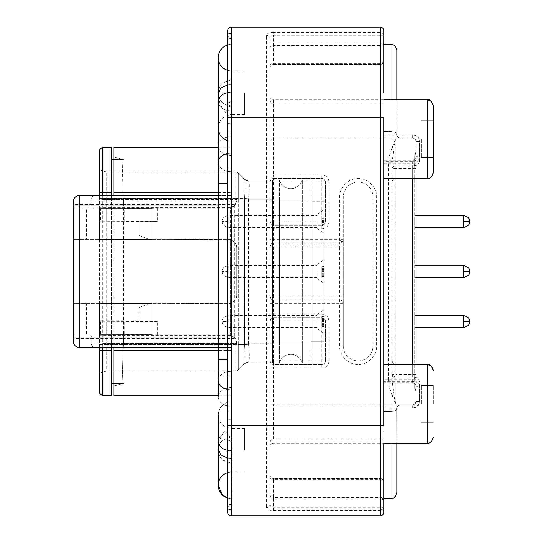 <?xml version="1.0" encoding="UTF-8"?>
<svg xmlns="http://www.w3.org/2000/svg" width="543" height="543" viewBox="0 0 543 543"><rect width="100%" height="100%" fill="white"/><g stroke="black" fill="none" stroke-linecap="round" stroke-linejoin="round"><path stroke-width="0.41" stroke-dasharray="2.71 2.04" d="M273.584 32.404C269.437 32.397 267.054 33.408 266.437 35.431L266.437 117.702L231.291 117.702L231.291 27.15L380.222 27.15A3.577 3.577 0 0 1 383.792 30.727A3.577 3.577 0 0 0 380.222 27.15L380.222 35.77L383.792 35.77A3.577 3.367 0 0 0 380.222 32.404L273.584 32.404L273.584 35.77C271.317 35.926 270.122 36.897 270.014 38.682L270.014 504.318C269.783 506.28 268.595 507.359 266.437 507.569C267.047 509.592 269.43 510.603 273.584 510.596L273.584 499.954L383.792 499.954A3.577 2.525 0 0 0 382.747 498.169A3.577 2.525 0 0 0 380.222 497.429L273.584 497.429L273.584 479.625L380.222 479.625L380.222 478.573L273.584 478.573A3.577 3.577 0 0 1 270.014 475.003L270.014 504.318C270.122 506.103 271.31 507.074 273.584 507.23L380.222 507.23L380.222 510.596A3.577 3.367 180 0 0 383.792 507.23L380.222 507.23L380.222 479.625A3.577 2.525 180 0 1 382.286 480.087A3.577 2.525 180 0 1 383.792 482.15L383.792 408.132L383.792 482.15A3.577 3.577 0 0 0 380.222 478.573L273.584 478.573A3.577 3.577 0 0 1 270.014 475.003L270.014 442.918C270.244 440.488 271.432 439.165 273.584 438.954L273.584 404.942L392.134 404.942L392.134 403.87L395.711 403.87L395.711 364.55L395.711 376.964L412.456 376.964C416.909 377.276 419.271 378.987 419.535 382.102L419.535 401.576L419.081 403.87C417.934 406.503 415.7 407.922 412.388 408.132L415.965 407.25L419.094 403.87L419.535 401.576L419.535 387.003C419.413 384.722 418.225 383.08 415.965 382.062L412.381 381.335L383.792 381.335L383.792 382.863L383.792 117.702M383.792 60.85A3.577 2.525 0 0 1 382.747 62.635A3.577 2.525 0 0 1 380.222 63.375L273.584 63.375L273.584 45.571L380.222 45.571A3.577 2.525 180 0 0 383.792 43.046L380.222 43.046L380.222 35.77L273.584 35.77L273.584 43.046L270.014 43.046L270.014 67.997A3.577 3.577 0 0 1 273.584 64.427L380.222 64.427A3.577 3.577 0 0 0 383.792 60.85L383.792 138.058L390.946 138.058L383.792 138.058L383.792 60.85A3.577 3.577 0 0 1 380.222 64.427L380.222 44.417A3.577 1.371 180 0 0 383.792 43.046M433.239 172.491L433.239 105.77L433.239 172.491M383.792 104.046L273.584 104.046C271.493 103.903 270.305 102.579 270.014 100.082L270.014 442.918M342.239 242.158L339.708 239.626L343.285 239.626L343.285 303.374A3.577 3.577 0 0 0 339.708 299.797L339.708 303.374L342.239 303.374A3.577 2.525 90 0 0 339.708 299.797L273.584 299.797A3.577 3.577 0 0 1 270.014 296.22L273.584 296.22L273.584 299.797L339.708 299.797C341.92 300.055 343.108 301.25 343.285 303.374L343.285 345.966A14.892 14.892 0 0 0 358.176 360.857A14.892 14.892 0 0 0 373.075 345.966L373.075 197.034A14.892 14.892 0 0 0 358.176 182.143A14.892 14.892 0 0 0 343.285 197.034L343.285 239.626L342.239 242.158A3.577 3.577 0 0 1 339.708 243.203L273.584 243.203A3.577 3.577 0 0 0 270.014 246.78C270.271 244.567 271.459 243.379 273.584 243.203L339.708 243.203L339.708 197.034C338.886 187.898 349.04 177.737 358.176 178.566C367.312 177.737 377.473 187.898 376.645 197.034L376.645 345.966C377.473 355.102 367.312 365.263 358.176 364.434C349.04 365.263 338.886 355.102 339.708 345.966L339.708 303.374L273.584 303.374L273.584 314.092L321.836 314.092C326.153 314.546 328.535 316.936 328.99 321.246L328.99 360.98C328.535 365.29 326.153 367.672 321.836 368.127L273.584 368.127L273.584 404.942C272.396 402.546 269.599 404.508 270.014 403.87M222.806 102.831A13.107 13.107 0 0 1 218.184 92.839C218.205 96.722 219.745 100.048 222.806 102.831C225.46 105.023 228.291 106.123 231.291 106.116L231.291 44.587A13.107 13.107 0 0 0 227.714 45.083M231.291 141.092A13.107 13.107 0 0 1 227.714 140.596M218.184 57.694L218.184 127.992A13.107 13.107 0 0 1 231.291 114.885L231.291 105.946L231.291 114.885M231.291 105.946L231.291 70.8L231.291 105.946M227.714 70.305A13.107 13.107 0 0 0 231.291 70.8M231.291 79.807L222.806 82.855C219.881 85.319 218.34 88.652 218.184 92.839A13.107 13.107 0 0 1 222.806 82.855M231.291 428.115L231.291 472.2L231.291 428.115A13.107 13.107 0 0 1 218.184 415.008A13.107 13.107 0 0 1 231.291 401.908C226.879 401.338 218.571 405.594 218.184 415.008L218.184 485.306M222.806 460.145L231.291 463.193L231.291 498.413L227.714 497.917A13.107 13.107 0 0 0 231.291 498.413L231.291 450.704A13.107 9.265 0 0 1 218.184 441.432L218.184 450.161C218.205 454.036 219.745 457.369 222.806 460.145A13.107 13.107 0 0 1 218.184 450.161C218.34 445.966 219.881 442.64 222.806 440.169L231.291 436.884L231.291 401.901L231.291 428.522C227.836 428.576 224.863 430.613 222.365 434.651A13.107 9.265 0 0 0 218.184 441.432A13.107 9.265 0 0 1 231.291 432.167L231.291 106.116M231.291 472.2A13.107 13.107 0 0 0 227.714 472.695M414.771 221.456L414.771 227.415L414.771 221.456M414.771 271.5L414.771 277.459L414.771 271.5M414.771 321.544L414.771 315.585L414.771 321.544M383.792 408.519L383.792 404.942L383.792 408.519M383.792 438.954L273.584 438.954M419.081 139.13L419.535 141.424L419.081 139.13C417.92 136.503 415.694 135.085 412.388 134.868C415.694 135.085 417.927 136.503 419.081 139.13M412.388 364.55L412.388 382.218L414.18 382.632L415.965 385.469L415.965 401.372L414.18 404.467L412.388 404.942L383.792 404.942L390.946 404.942L383.792 404.942L383.792 408.132L383.792 404.942L412.388 404.942C414.648 404.63 415.836 403.435 415.965 401.372L415.965 380.12C415.694 378.132 414.506 377.161 412.388 377.202L412.388 165.832C414.574 165.791 415.762 164.807 415.965 162.88L415.965 162.88C416.189 161.685 417.384 161.027 419.535 160.898C419.311 163.972 416.929 165.683 412.402 166.036L395.711 166.036L395.711 178.45L395.711 139.13L393.919 148.164L392.134 162.839L392.134 168.479C392.426 166.911 393.621 166.097 395.711 166.036L395.711 168.479L392.134 168.479L392.134 380.161L393.919 394.836L395.711 403.87L392.134 395.542L393.919 394.836M383.792 163.714L412.388 163.714L412.388 160.999L412.388 161.665L415.965 160.938C418.259 159.873 419.447 158.23 419.535 155.997A3.577 1.534 180 0 0 415.965 157.531L414.18 160.368L412.388 160.999L412.388 161.665L383.792 161.665M383.792 425.298L383.792 381.335M433.239 403.87L433.239 385.401L433.239 403.87M421.327 403.87L421.327 385.401L421.327 403.87M433.239 139.13L433.239 157.599L433.239 139.13M421.327 139.13L421.327 157.599L421.327 139.13M231.291 92.839L231.291 114.587L231.291 92.839M244.398 92.839L244.398 114.587L244.398 92.839M231.291 450.161L231.291 428.413L231.291 450.161M244.398 450.161L244.398 428.413L244.398 450.161M317.071 221.456L317.071 228.61L317.071 221.456M324.225 221.456L324.225 233.375L324.225 221.456M317.071 321.544L317.071 314.39L317.071 321.544M324.225 321.544L324.225 309.625L324.225 321.544L321.836 321.565L321.836 316.467L324.225 316.467L324.225 321.402L324.225 316.467M317.071 271.5L317.071 278.647L317.071 271.5M324.225 271.5L324.225 283.412L324.225 271.5M383.792 134.481L383.792 131.61L383.792 134.481M382.286 480.087L382.747 479.625A3.577 3.577 0 0 1 383.792 482.15A3.577 3.577 0 0 0 380.222 478.573M383.792 512.273A3.577 3.577 0 0 1 380.222 515.85L231.291 515.85A3.577 3.577 0 0 1 227.714 512.273L227.714 30.727A3.577 3.577 0 0 1 231.291 27.15A3.577 3.577 0 0 0 227.714 30.727M270.014 100.082L270.014 67.997A3.577 3.577 0 0 1 273.584 64.427L380.222 64.427M392.134 395.542C388.829 386.664 388.992 385.611 388.564 380.161L392.134 380.161L392.134 162.839L388.564 162.839L389.494 155.603L392.134 147.458L395.711 139.13L392.134 139.13L392.134 138.058L273.584 138.058C272.396 140.461 269.599 138.485 270.014 139.13M396.75 409.273L396.899 492.453L396.75 409.273C396.281 410.522 394.347 411.227 390.946 411.39C394.876 410.99 396.818 410.284 396.75 409.273A3.577 3.563 -90 0 1 400.232 404.942L390.946 404.942L400.232 404.942A3.577 3.563 -90 0 0 396.75 409.273M396.899 443.19L396.899 408.519A3.577 3.577 89.9 0 1 400.476 404.942A3.577 3.577 0 0 0 396.899 408.519M415.965 401.372L419.535 401.576L415.965 401.372M415.965 374.521L395.711 374.521L395.711 378.091L395.711 376.964L393.18 376.245A3.577 2.443 0 0 1 392.134 374.521L395.711 374.521L395.711 168.479L415.965 168.479L415.965 380.12A3.577 1.982 180 0 0 419.535 382.102M266.437 35.431C268.609 35.628 269.796 36.707 270.014 38.682L270.014 43.046M415.965 168.479L415.965 141.628L419.535 141.424L419.535 160.898M412.388 138.058L412.388 134.868L383.792 134.868L412.388 134.868L412.388 138.058C412.951 137.752 415.605 138.628 415.965 141.628C415.857 139.592 414.662 138.397 412.388 138.058L383.792 138.058L412.388 138.058C414.642 138.37 415.836 139.558 415.965 141.628L419.535 141.424L419.535 155.997M396.899 134.481A3.577 3.577 90.8 0 0 400.476 138.058L390.946 138.058L400.476 138.058A3.577 3.577 0 0 1 396.899 134.481L396.899 99.81M396.75 133.727C397.089 132.845 395.148 132.139 390.946 131.61C394.272 131.739 396.207 132.444 396.75 133.727A3.577 3.563 90 0 0 400.232 138.058A3.577 3.563 90 0 1 396.75 133.727M415.965 178.45L415.965 157.531C416.318 157.816 415.802 158.542 414.418 159.703L414.418 159.703A3.577 0.991 64.3 0 1 415.965 160.938M414.18 382.632L414.418 383.297C415.789 384.437 416.311 385.157 415.965 385.469L415.965 364.55M415.965 385.469C416.189 386.392 417.384 386.901 419.535 387.003M273.584 364.55A3.577 3.577 0 0 1 270.014 360.98L273.584 360.98L273.584 364.55L321.836 364.55A3.577 3.577 0 0 0 325.413 360.98L325.413 321.246A3.577 3.577 0 0 0 321.836 317.669L273.584 317.669A3.577 3.577 0 0 0 270.014 321.246C270.271 319.033 271.459 317.845 273.584 317.669L321.836 317.669C324.049 317.926 325.237 319.121 325.413 321.246L325.413 360.98A3.577 3.577 0 0 1 324.368 363.505L321.836 364.55L273.584 364.55A3.577 3.577 0 0 1 271.059 363.505L270.014 360.98L271.059 363.505A3.577 3.577 0 0 0 273.584 364.55L273.584 368.127L270.014 368.127M270.014 321.246C271.71 316.433 272.966 318.15 273.584 317.669L273.584 321.246L321.836 321.246L321.836 360.98L325.413 360.98A3.577 3.577 0 0 1 324.368 363.505L321.836 364.55L321.836 360.98L273.584 360.98L273.584 321.246L270.014 321.246A3.577 3.577 0 0 1 273.584 317.669L273.584 314.092L270.014 314.092M270.014 246.78C271.71 241.968 272.966 243.685 273.584 243.203L273.584 246.78L339.708 246.78L339.708 296.22L273.584 296.22L273.584 246.78L270.014 246.78A3.577 3.577 0 0 1 273.584 243.203L273.584 239.626L339.708 239.626M273.584 225.331A3.577 3.577 0 0 1 270.014 221.754L273.584 221.754L273.584 225.331L321.836 225.331A3.577 3.577 0 0 0 325.413 221.754L325.413 182.02A3.577 3.577 0 0 0 321.836 178.45L273.584 178.45A3.577 3.577 0 0 0 270.014 182.02C270.271 179.814 271.459 178.62 273.584 178.45L321.836 178.45A3.577 3.577 0 0 1 324.368 179.495L325.413 182.02L325.413 221.754C325.155 223.967 323.961 225.155 321.836 225.331L273.584 225.331A3.577 3.577 0 0 1 271.059 224.286L270.014 221.754L271.059 224.286A3.577 3.577 0 0 0 273.584 225.331L273.584 239.626L270.014 239.626M270.014 182.02C271.71 177.215 272.966 178.925 273.584 178.45L273.584 182.02L321.836 182.02L321.836 178.45A3.577 3.577 0 0 1 324.368 179.495L325.413 182.02L321.836 182.02L321.836 221.754L273.584 221.754L273.584 182.02L270.014 182.02A3.577 3.577 0 0 1 273.584 178.45L273.584 174.873L321.836 174.873C326.153 175.328 328.535 177.71 328.99 182.02L328.99 221.754C328.535 226.064 326.153 228.454 321.836 228.908L270.014 228.908M392.134 147.458L393.919 148.164M415.965 151.164A5.959 5.959 0 0 1 414.771 154.735L414.771 388.265L414.771 386.955L415.965 391.788L415.965 151.164L414.771 156.045L415.965 151.226L415.965 391.788L414.771 388.265A5.959 5.959 0 0 1 415.965 391.836M271.059 298.752L270.014 296.22L271.059 298.752A3.577 3.577 0 0 0 273.584 299.797A3.577 3.577 0 0 1 271.059 298.752M231.881 504.128L231.881 441.758L227.714 439.898L231.881 441.758L231.881 438.527L231.881 504.033L231.881 498.067L227.714 499.01L227.714 504.99L227.714 435.588L227.714 504.99L227.714 499.01L231.881 498.067L231.881 438.527L227.714 436.755L231.881 438.527L231.881 504.033L227.714 504.99L231.881 504.121L227.714 504.99M227.714 106.245L227.714 37.935L227.714 106.245L227.714 38.01L227.714 106.245L231.881 104.473L231.881 44.933L227.714 43.99L231.881 44.933L231.881 38.967L231.881 101.242L227.714 103.102L231.881 101.242L231.881 104.473L227.714 106.245M227.714 419.42L227.714 33.211L227.714 509.789L227.714 419.42L231.291 419.21L231.291 509.286L227.714 509.789L231.291 509.286L231.291 410.868L231.291 419.21L227.714 419.42M343.285 345.966L343.285 197.034A14.892 14.892 0 0 1 358.176 182.143A14.892 14.892 0 0 1 373.075 197.034L373.075 345.966A14.892 14.892 0 0 1 358.176 360.857A14.892 14.892 0 0 1 343.285 345.966L339.708 345.966M328.99 321.246L321.836 321.246L321.836 314.092M321.836 228.908L321.836 221.754L328.99 221.754M227.714 38.01L231.881 38.967L227.714 38.01M231.881 105.647L231.881 104.473L231.881 105.654L227.714 107.412L231.881 105.647M231.881 38.872L227.714 37.935L231.881 38.879M231.881 44.933L231.881 104.473L231.881 44.933M231.291 132.132L231.291 410.868L231.291 33.714L227.714 33.211L231.291 33.714L231.291 132.132L227.714 131.922L231.291 132.132M339.708 243.203A3.577 3.577 0 0 0 343.285 239.626A3.577 3.577 0 0 1 339.708 243.203L339.708 246.78L343.285 246.78M231.291 44.587L231.291 428.522M231.291 463.193L231.291 450.704A13.107 9.265 0 0 1 227.714 450.351M414.771 386.955L414.771 156.045M227.714 92.649A13.107 9.265 180 0 1 231.291 92.296A13.107 9.265 0 0 0 218.184 101.568A13.107 9.265 180 0 0 222.365 108.349C224.863 112.387 227.836 114.424 231.291 114.478M222.365 108.349C219.793 104.086 218.401 99.233 218.184 93.783M227.714 84.932L231.291 84.606M218.184 450.161A13.107 13.107 0 0 1 222.806 440.169A13.107 13.107 0 0 0 218.184 450.161M231.291 436.884L231.291 432.167M231.291 458.394L227.714 458.068M218.184 449.217C218.401 443.767 219.793 438.914 222.365 434.651M218.184 347.452L231.291 347.452L231.291 195.548L113.928 195.548L113.928 385.883L113.928 347.452L231.291 347.452L231.291 395.711L231.291 147.289L231.291 195.548L218.184 195.548M218.184 147.289L231.291 147.289L218.184 147.289M113.928 395.711L113.928 147.289M231.291 395.711L218.184 395.711L231.291 395.711M99.634 208.057L152.054 208.057L152.054 239.334L99.634 239.334L99.634 208.057M152.054 303.666L99.634 303.666L99.634 334.943L152.054 334.943L152.054 303.666M90.783 342.986L90.783 338.52L123.465 338.52L123.465 342.986L90.783 342.986L92.799 347.452L99.634 347.452L99.634 346.563L99.634 347.452L100.048 347.452M99.634 346.658C99.634 345.009 100.625 343.984 102.613 343.583L100.319 344.656L99.634 346.563A2.98 2.98 0 0 1 102.613 343.583L236.653 343.583L235.886 339.266C234.501 336.755 232.37 335.438 229.499 335.336L229.499 334.895L157.416 334.895L100.557 334.162L100.557 320.764L124.313 320.764L157.416 321.49L157.416 334.895M113.928 342.986L123.465 342.986L123.444 343.583C122.148 367.937 122.148 381.24 123.444 383.494L113.928 385.883L123.444 383.494C122.155 383.392 122.148 365.527 123.451 343.583L103.177 343.583M113.928 195.548L111.546 195.548L111.546 347.452L113.928 347.452M103.177 199.417L123.451 199.417C122.148 177.473 122.155 159.594 123.444 159.506L113.928 157.117L123.444 159.506C122.148 161.766 122.148 175.07 123.444 199.417L123.451 343.583L236.653 343.583L236.653 342.49M99.634 349.543L99.634 373.251L106.781 370.869L106.781 198.344L106.781 199.417L102.613 199.417A2.98 2.98 0 0 1 99.634 196.437L100.319 198.344L102.613 199.417C100.625 199.016 99.634 197.991 99.634 196.342L99.634 347.452M111.546 195.548L99.634 195.548L99.634 196.342M73.42 207.032L73.42 201.501C73.604 197.978 75.592 195.989 79.38 195.548L92.799 195.548L90.783 200.014L123.465 200.014L123.465 204.48L90.783 204.48L90.783 200.014M100.557 222.236L99.634 222.107L99.634 221.15L157.416 221.51L100.557 222.236L100.557 208.838L157.416 208.105L229.499 208.105L229.499 207.664C232.37 207.562 234.495 206.252 235.886 203.734L236.653 199.417L123.451 199.417L123.465 200.014L113.928 200.014M111.546 347.452L100.516 347.452M92.799 347.452L79.38 347.452C75.586 347.004 73.604 345.022 73.42 341.499L73.42 338.52L90.783 338.52L91.815 334.943L230.694 334.943L230.694 239.334L73.42 239.334L73.42 334.943L91.815 334.943M73.42 336.368L73.42 335.968M73.42 208.057L73.42 239.334L86.527 239.334L86.527 208.057L73.42 208.057L91.815 208.057L90.783 204.48L73.42 204.48M113.928 383.494L123.444 383.494L113.928 383.494M111.546 343.583L111.546 383.494L111.546 343.583L123.444 343.583M111.546 342.097L99.634 342.097L99.634 392.134A2.98 2.98 0 0 0 102.613 395.114L111.546 395.114L111.546 147.886L102.613 147.886A2.98 2.98 0 0 0 99.634 150.866A2.98 2.98 0 0 1 102.613 147.886L102.613 200.903L99.634 200.903L99.634 169.749L106.781 172.131L106.781 198.344L106.781 172.131L99.634 169.749M111.546 199.417L111.546 159.506L111.546 199.417L123.444 199.417M113.928 159.506L123.444 159.506L113.928 159.506M86.527 303.666L230.694 303.666L73.42 303.666L86.527 303.666L86.527 334.943L73.42 334.943M236.653 200.951L234.264 206.286L234.264 338.52L123.465 338.52L123.899 334.943M86.527 334.943L230.694 334.943L230.694 208.057L234.264 204.48L123.465 204.48L123.899 208.057L91.815 208.057M124.313 334.162L124.313 320.764M123.899 208.057L230.694 208.057L230.694 239.334L86.527 239.334M124.313 222.236L124.313 208.838M230.694 208.057L86.527 208.057M99.634 342.097L99.634 200.903M157.416 321.49L99.634 321.85L99.634 320.893L100.557 320.764M100.557 334.162L99.634 334.298L99.634 320.893M99.634 334.298L99.634 335.248L106.781 335.336L229.499 335.336M234.264 338.52L230.694 334.943M229.499 207.664L106.781 207.664L99.634 207.752L99.634 208.702L100.557 208.838M99.634 222.107L99.634 208.702M99.634 344.656L106.781 344.656L106.781 370.869L99.634 373.251L99.634 350.011M99.634 335.248L99.634 321.85M106.781 321.931L106.781 335.336M138.954 321.931L138.954 307.542L148.483 303.883L228.976 303.143A7.745 7.745 0 0 0 235.886 298.759L235.886 339.266M138.954 321.49L138.954 307.542L148.483 303.883L228.976 303.143A7.745 7.745 0 0 0 236.653 295.399L236.653 247.601A7.745 7.745 0 0 0 228.976 239.857L148.483 239.117L228.976 239.857A7.745 7.745 0 0 1 235.886 244.241L236.653 247.601L236.653 295.399L235.886 298.759M229.499 334.895L234.264 336.714L236.653 342.049M234.264 204.48L234.264 206.286L229.499 208.105M157.416 208.105L157.416 221.51M138.954 221.51L138.954 235.458L148.483 239.117L138.954 235.458L138.954 221.069M99.634 221.15L99.634 207.752M106.781 207.664L106.781 221.069M236.653 200.51L236.653 199.417L106.781 199.417M235.886 343.583L235.886 344.656L106.781 344.656L106.781 343.583M106.781 370.869L235.886 370.869L106.781 370.869M106.781 172.131L235.886 172.131L106.781 172.131M235.886 370.869A3.577 3.577 0 0 0 238.411 369.824L244.479 363.756C245.205 362.106 245.205 355.74 244.479 344.656C245.205 355.753 245.205 362.12 244.479 363.756L238.411 369.824L238.411 344.656L235.886 344.656L235.886 370.869A3.577 3.577 0 0 0 238.411 369.824A3.577 3.577 0 0 1 235.886 370.869L235.886 198.344L244.479 198.344C245.205 187.247 245.205 180.88 244.479 179.244C245.205 180.894 245.205 187.26 244.479 198.344L244.479 344.656L238.411 344.656L238.411 198.344L238.411 369.824L244.431 363.803M100.319 198.344L235.886 198.344L235.886 172.131A3.577 3.577 0 0 1 238.411 173.176L244.479 179.244L238.411 173.176L238.411 198.344L238.411 173.176A3.577 3.577 0 0 0 235.886 172.131L235.886 199.417M100.319 344.656L244.479 344.656L244.438 343.224L272.396 343.224L272.396 362.052L248.646 362.052A5.959 5.959 0 0 0 244.438 363.796A5.959 5.959 0 0 1 248.646 362.052L248.687 362.018C249.42 360.579 249.42 354.681 248.687 344.31C249.42 354.681 249.42 360.579 248.687 362.018L272.396 362.052L272.396 199.776L248.646 199.776L272.396 199.776L272.396 180.948L272.396 343.224L248.646 343.224L248.646 199.776L244.438 199.776L248.646 199.776L248.687 344.31L248.646 343.224L244.438 343.224L244.479 198.344L248.687 198.69L248.646 199.776L248.687 198.69C249.42 188.319 249.42 182.421 248.687 180.982L248.646 180.948A5.959 5.959 0 0 1 244.438 179.204A5.959 5.959 0 0 0 248.646 180.948L248.687 180.982C249.42 182.421 249.42 188.319 248.687 198.69L99.634 198.344M272.396 180.059L272.396 362.941L272.396 180.059L279.428 180.059L272.396 180.059M272.396 180.948L248.646 180.948L272.396 180.948M279.428 200.075L279.428 342.925L279.428 180.059L279.428 200.075L272.396 200.075L302.295 200.075L302.295 342.925L302.295 180.059L302.295 200.075L311.119 200.075L311.119 342.925L311.119 180.059L302.295 180.059L311.119 180.059L311.119 200.075L279.428 200.075M279.428 362.941L272.396 362.941L279.428 362.941L279.428 342.925L279.428 362.941A11.912 11.912 0 0 1 302.295 362.941L302.295 342.925L302.295 362.941L311.119 362.941L302.295 362.941A11.912 11.912 0 0 0 279.428 362.941A11.912 11.912 0 0 1 302.295 362.941M279.428 180.059A11.912 11.912 0 0 0 302.295 180.059A11.912 11.912 0 0 1 279.428 180.059A11.912 11.912 0 0 0 302.295 180.059M311.119 342.925L311.119 362.941L311.119 342.925L272.396 342.925L311.119 342.925M311.119 347.751L311.119 195.249L311.119 347.751L324.225 347.751L311.119 347.751M324.225 341.798L324.225 195.249L311.119 195.249L324.225 195.249L324.225 341.798L311.119 341.798L324.225 341.798M324.225 318.374L321.836 318.374L321.836 321.402L324.225 321.402L324.225 326.614L324.225 321.395L321.836 321.395L321.836 325.854L321.836 321.565M324.225 269.83L324.225 276.631L324.225 266.389L324.225 276.611L324.225 269.83L321.836 269.83L321.836 276.631L324.225 276.631L321.836 276.611L321.836 269.83M324.225 266.389L321.836 266.606L321.836 276.611L321.836 266.389L324.225 266.389L321.836 266.389M324.225 223.085L324.225 218.605L324.225 223.085L321.836 223.085L321.836 224.313L324.225 224.313L321.836 224.313L321.836 218.605L321.836 223.085M324.225 326.614L321.836 326.614M324.225 323.716L321.836 323.716L324.225 323.737M324.225 325.854L321.836 325.854L324.225 325.854M324.225 316.657L321.836 316.657M324.225 318.565L321.836 318.565M324.225 323.899L321.836 323.899M324.225 320.431L321.836 320.431M324.225 320.221L321.836 320.221M324.225 324.592L321.836 324.592M321.836 316.467L321.836 318.374M324.225 269.036L321.836 269.036M324.225 266.749L321.836 266.749M324.225 268.704L321.836 268.704M324.225 274.656L321.836 274.656M324.225 276.631L321.836 276.631M324.225 218.605L321.836 218.605L324.225 218.605M324.225 222.413L321.836 222.413L324.225 222.413M392.134 360.98C393.376 364.088 394.571 365.276 395.711 364.55L427.28 364.55L427.28 443.19L427.28 403.87L427.28 443.19L429.601 442.715L432.527 440.061M382.747 498.169A3.577 1.785 -54.7 0 1 382.286 499.954M380.222 515.85L380.222 510.596A3.577 2.382 108.6 0 0 382.672 507.23M382.747 62.635A3.577 1.785 -125.3 0 1 382.286 63.769M270.014 174.873L273.584 174.873L273.584 99.81L427.28 99.81L427.28 178.45L427.28 139.13L427.28 178.45L429.601 177.975L432.527 175.321M427.28 443.19L273.584 443.19C271.052 443.794 269.864 444.982 270.014 446.76A3.577 3.57 180 0 1 273.584 443.169M342.239 303.374L343.285 303.374A3.577 3.577 0 0 0 339.708 299.797L339.708 296.22L343.285 296.22M463.62 215.503L463.62 227.415M463.62 265.541L463.62 277.459M463.62 315.585L463.62 327.497M390.946 443.19L390.946 498.413M390.946 411.39L383.792 411.39L390.946 411.39L390.946 408.519L390.946 411.39M412.388 408.132L383.792 408.132L412.381 408.132L412.388 404.942L412.381 408.132M390.946 134.481L390.946 138.058L390.946 131.61L383.792 131.61L390.946 131.61L390.946 134.481M390.946 44.587L390.946 99.81M218.184 359.541L227.714 359.541M218.184 183.459L227.714 183.459M228.311 221.456L228.311 227.415L228.311 215.503L228.311 221.456L222.352 221.456L228.311 221.456M228.311 321.544L228.311 315.585L228.311 321.544L222.352 321.544L228.311 321.544M228.311 271.5L228.311 277.459L228.311 265.541L228.311 271.5L222.352 271.5L228.311 271.5M390.946 404.942L390.946 408.519L390.946 404.942M270.014 96.24C269.864 98.018 271.052 99.206 273.584 99.81L273.584 104.046M415.965 163.714L412.388 163.714L412.388 178.45M415.965 379.285L383.792 379.285M270.014 475.003A3.577 3.577 0 0 0 273.584 478.573L273.584 479.625A3.577 2.525 180 0 1 270.014 477.093M231.291 515.85L231.291 425.298L266.437 425.298L266.437 507.569M273.584 510.596L380.222 510.596M270.014 48.103A3.577 2.525 180 0 1 273.584 45.571L273.584 43.046L380.222 43.046L380.222 44.417M270.014 65.907A3.577 2.525 180 0 1 273.584 63.375L273.584 64.427A3.577 3.577 0 0 0 270.014 67.997M414.18 160.368A3.577 0.991 64.3 0 1 414.418 159.703L412.388 160.137L383.792 160.137M412.381 381.335L412.388 382.856L383.792 382.863M412.388 382.863L414.418 383.297L415.965 382.062M383.792 404.942L412.388 404.942L414.18 404.467L415.965 407.25M388.564 380.161L388.564 162.839M273.584 299.797L273.584 303.374L270.014 303.374M270.014 117.702L266.437 117.702L266.437 425.298L270.014 425.298M270.014 494.897A3.577 2.525 180 0 0 273.584 497.429L273.584 499.954L270.014 499.954M227.714 117.702L231.291 117.702L231.291 425.298L227.714 425.298M325.413 182.02L328.99 182.02M321.836 178.45L321.836 174.873M321.836 364.55L321.836 368.127M325.413 360.98L328.99 360.98M373.075 345.966L376.645 345.966M373.075 197.034L376.645 197.034M343.285 197.034L339.708 197.034M415.965 174.995L414.771 174.995M415.965 368.005L414.771 368.005M231.291 410.868L227.714 411.078L231.291 410.868M231.291 505.832L227.714 506.334L231.291 505.832M231.291 123.79L227.714 123.58L231.291 123.79M231.291 37.168L227.714 36.666L231.291 37.168M415.965 391.788L415.965 151.226M218.184 92.839L218.184 101.568A13.107 9.265 0 0 0 231.291 110.833M231.291 136.802A13.107 9.265 0 0 0 218.184 146.074A13.107 9.265 0 0 0 231.291 155.339M231.291 167.135L218.184 167.135L231.291 167.135M231.291 375.865L218.184 375.865L231.291 375.865M231.291 406.198A13.107 9.265 0 0 1 218.184 396.926A13.107 9.265 0 0 1 231.291 387.661M231.291 389.874A13.107 9.265 180 0 1 227.714 389.521M218.184 380.602A13.107 9.265 180 0 1 231.291 371.337M231.291 153.126A13.107 9.265 180 0 0 227.714 153.479M218.184 162.398A13.107 9.265 180 0 0 231.291 171.663M231.291 200.075L113.928 200.075M231.291 342.925L113.928 342.925M231.291 350.513L218.184 350.513M218.184 337.922L231.291 337.922M231.291 205.078L218.184 205.078M218.184 192.487L231.291 192.487M111.546 200.903L102.613 200.903L102.613 395.114M235.886 203.734L235.886 244.241M123.465 342.986L236.653 342.986M236.653 200.014L123.465 200.014M235.886 172.131A3.577 3.577 0 0 1 238.411 173.176L244.431 179.197M244.479 344.656L248.687 344.31L244.479 344.656M248.687 362.018L244.479 363.756L248.687 362.018M244.438 363.796A5.959 5.959 0 0 1 248.646 362.052A5.959 5.959 0 0 0 244.438 363.796M248.687 180.982L244.479 179.244L248.687 180.982M244.438 179.204A5.959 5.959 0 0 0 248.646 180.948A5.959 5.959 0 0 1 244.438 179.204M324.225 201.202L311.119 201.202L324.225 201.202M324.225 318.001L321.836 318.001M324.225 325.128L321.836 325.128M324.225 325.311L321.836 325.311M324.225 325.277L321.836 325.277M324.225 323.655L321.836 323.655L324.225 323.669M324.225 321.32L321.836 321.32M324.225 318.246L321.836 318.246M324.225 319.508L321.836 319.508M324.225 321.361L321.836 321.361M324.225 323.187L321.836 323.187M324.225 322.922L321.836 322.922M324.225 320.737L321.836 320.737M324.225 319.481L321.836 319.481M324.225 272.036L321.836 272.036M324.225 274.962L321.836 274.962M324.225 276.231L321.836 276.231M324.225 275.308L321.836 275.308M324.225 271.778L321.836 271.778M324.225 268.262L321.836 268.262M324.225 269.538L321.836 269.538M324.225 271.738L321.836 271.738M324.225 273.842L321.836 273.842M324.225 273.767L321.836 273.767M324.225 270.353L321.836 270.353M324.225 267.862L321.836 267.862M324.225 221.395L321.836 221.395M324.225 220.607L321.836 220.607M463.62 321.544L469.58 321.544M463.62 271.5L469.58 271.5M463.62 221.456L469.58 221.456M432.88 439.28L433.212 437.834M432.88 174.534L433.212 173.095M415.965 227.415L414.771 227.415M415.965 277.459L414.771 277.459M415.965 327.497L414.771 327.497M392.134 182.02C391.937 180.493 394.639 177.676 395.711 178.45L427.28 178.45M421.327 385.401L433.239 385.401L421.327 385.401M421.327 120.661L433.239 120.661L421.327 120.661M244.398 71.099L231.291 71.099M244.398 428.413L231.291 428.413M317.071 228.61L324.225 233.375M317.071 328.691L324.225 333.456M317.071 278.647L324.225 283.412M317.071 227.415L228.311 227.415C223.987 226.302 222.006 224.32 222.352 221.456C222.006 218.598 223.987 216.609 228.311 215.503L317.071 215.503M317.071 327.497L228.311 327.497C223.987 326.391 222.006 324.402 222.352 321.544C222.006 318.68 223.987 316.698 228.311 315.585L317.071 315.585M317.071 277.459L228.311 277.459C223.987 276.346 222.006 274.358 222.352 271.5C222.006 268.642 223.987 266.654 228.311 265.541L317.071 265.541M415.965 380.12C416.271 379.245 415.076 378.566 412.388 378.091L395.711 378.091C393.56 378.023 392.365 376.828 392.134 374.521M430.484 365.487L431.156 365.982M431.916 366.763L432.506 367.652M432.839 368.364L433.151 369.491M430.484 100.747L431.156 101.242M431.916 102.023L432.506 102.912M432.839 103.618L433.151 104.751M415.965 162.88C416.291 163.742 415.103 164.42 412.388 164.909L395.711 164.909C395.46 165.35 393.967 163.531 392.134 168.479M415.965 141.628L415.965 142.524M397.272 406.931C399.159 405.146 400.232 404.487 400.483 404.942C400.3 404.46 399.227 405.132 397.266 406.945M400.476 138.058C399.872 138.499 398.725 137.644 397.048 135.499M400.483 138.058C399.824 138.309 398.752 137.63 397.252 136.035M421.327 422.339L433.239 422.339L421.327 422.339M421.327 157.599L433.239 157.599L421.327 157.599M400.232 138.058L390.946 138.058M231.881 437.353L227.714 435.595L231.881 437.353M231.881 504.121L227.714 505.065M415.843 390.648L415.524 389.589M414.771 154.735L415.096 154.26M415.863 152.237L415.599 153.221M325.413 321.246C324.931 320.621 326.648 319.372 321.836 317.669M321.836 225.331C322.82 226.071 324.008 224.883 325.413 221.754M218.184 101.568L218.184 396.926M244.398 114.587L231.291 114.587M244.398 471.901L231.291 471.901M244.954 363.335L248.646 362.052L244.574 363.667M244.954 179.665L248.646 180.948L244.574 179.333M317.071 214.309L324.225 209.544M317.071 314.39L324.225 309.625M317.071 264.353L324.225 259.588M415.965 315.585L414.771 315.585M415.965 265.541L414.771 265.541M415.965 215.503L414.771 215.503"/><path stroke-width="0.81" d="M433.239 105.77L433.239 172.491L433.239 105.77C431.617 100.964 429.628 98.982 427.28 99.81L430.484 100.747M383.792 443.19L383.792 512.273L383.792 443.19L427.28 443.19L427.28 364.55C429.628 363.722 431.617 365.704 433.239 370.509L433.239 370.523M227.714 140.596A13.107 13.107 0 0 1 218.184 127.992L218.184 57.694M227.714 45.083A13.107 13.107 0 0 0 227.714 70.305M227.714 472.695A13.107 13.107 0 0 0 227.714 497.917L222.433 494.972L218.184 485.306L218.184 415.008M383.792 92.839L383.792 30.727L383.792 92.839M227.714 359.541L218.184 359.541L218.184 93.783L220.947 87.986L227.714 84.932M102.613 347.452L102.613 350.486A2.98 0.468 180 0 1 99.634 350.011L99.634 392.134A2.98 2.98 0 0 0 102.613 395.114A2.98 2.98 0 0 1 99.634 392.134M111.546 195.548L111.546 147.886L102.613 147.886A2.98 2.98 0 0 0 99.634 150.866L99.634 195.548L92.799 195.548M383.792 30.727A3.577 3.577 0 0 0 380.222 27.15L380.222 117.702L383.792 117.702L383.792 425.298L380.222 425.298L380.222 515.85L231.291 515.85A3.577 3.577 0 0 1 227.714 512.273L227.714 30.727A3.577 3.577 0 0 1 231.291 27.15L231.291 515.85A3.577 3.577 0 0 1 227.714 512.273M383.792 512.273A3.577 3.577 0 0 1 380.222 515.85A3.577 3.577 0 0 0 383.792 512.273M383.792 498.413L390.946 498.413C393.281 499.248 395.27 497.259 396.899 492.453L396.899 443.19M380.222 27.15L231.291 27.15M396.899 99.81L396.899 50.547C395.827 46.25 393.838 44.268 390.946 44.587L390.946 99.81M415.965 364.55L415.965 178.45M427.28 443.19C430.178 443.509 432.16 441.527 433.239 437.23L433.212 437.834M227.714 458.068L220.953 455.014L218.184 449.217L218.184 441.432A13.107 9.265 0 0 0 227.714 450.351M113.928 147.289L218.184 147.289L113.928 147.289L113.928 195.548M218.184 395.711L113.928 395.711L218.184 395.711M113.928 347.452L113.928 395.711M99.634 239.334L99.634 208.057L152.054 208.057L152.054 239.334L99.634 239.334M99.634 334.943L99.634 303.666L152.054 303.666L152.054 334.943L99.634 334.943M218.184 205.078L73.42 205.078L73.42 341.499A5.959 5.959 0 0 0 79.38 347.452L218.184 347.452M218.184 195.548L79.38 195.548A5.959 5.959 0 0 0 73.42 201.501L73.42 205.078M100.516 347.452L100.048 347.452M73.42 338.52L73.42 336.368M73.42 335.968L73.42 334.943M73.42 208.057L73.42 207.032M111.546 383.494L113.928 383.494L111.546 383.494M111.546 347.452L111.546 395.114L102.613 395.114L102.613 350.486L111.546 350.486M111.546 159.506L113.928 159.506L111.546 159.506M99.634 169.749L99.634 150.866M99.634 347.452L99.634 349.543M383.792 178.45L427.28 178.45L427.28 99.81L383.792 99.81M463.62 221.456L469.58 221.456C469.933 224.32 467.944 226.302 463.62 227.415L463.62 215.503L415.965 215.503M463.62 271.5L469.58 271.5C469.933 274.358 467.944 276.346 463.62 277.459L463.62 265.541L415.965 265.541M463.62 321.544L469.58 321.544C469.933 324.402 467.944 326.391 463.62 327.497L463.62 315.585L415.965 315.585M390.946 498.413L390.946 443.19M102.613 195.548L102.613 192.514A2.98 0.468 0 0 0 99.634 192.989M111.546 192.514L102.613 192.514L102.613 147.886M227.714 117.702L380.222 117.702L380.222 425.298L227.714 425.298M412.388 178.45L412.388 364.55M227.714 389.521A13.107 9.265 180 0 1 218.184 380.602L218.184 359.541M227.714 183.459L218.184 183.459M227.714 153.479A13.107 9.265 180 0 0 218.184 162.398M227.714 92.649A13.107 9.265 180 0 0 218.184 101.568M218.184 350.513L113.928 350.513M79.38 195.548L79.38 337.922L218.184 337.922M113.928 192.487L218.184 192.487M73.42 337.922L79.38 337.922L79.38 347.452M432.527 440.061L432.852 439.348M432.527 175.321L432.852 174.608M433.212 173.095L433.239 172.491C432.16 176.78 430.178 178.769 427.28 178.45M463.62 227.415L415.965 227.415M463.62 277.459L415.965 277.459M463.62 327.497L415.965 327.497M383.792 44.587L390.946 44.587M383.792 364.55L427.348 364.55L430.484 365.487M431.142 365.968L431.916 366.763M432.506 367.652L432.839 368.364M433.212 369.953L433.239 370.299M431.142 101.229L431.916 102.023M432.506 102.912L432.839 103.618M218.184 396.926L218.184 380.602M469.58 321.544C469.933 318.68 467.944 316.698 463.62 315.585M469.58 271.5C469.933 268.642 467.944 266.654 463.62 265.541M469.58 221.456C469.933 218.598 467.944 216.609 463.62 215.503"/></g></svg>
